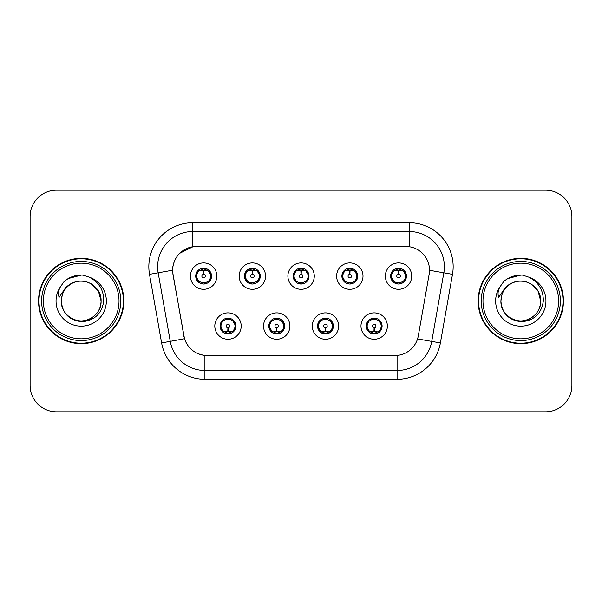 <?xml version="1.0" encoding="UTF-8"?>
<svg xmlns="http://www.w3.org/2000/svg" width="602" height="602" viewBox="0 0 602 602"><rect width="100%" height="100%" fill="white"/><g stroke="black" fill="none" stroke-linecap="round" stroke-linejoin="round"><path stroke-width="0.9" d="M289.916 326.066A13.191 13.191 0 0 1 276.724 339.257A13.191 13.191 0 0 1 263.533 326.066A13.191 13.191 0 0 1 276.724 312.874A13.191 13.191 0 0 1 289.916 326.066M268.808 326.066A7.916 7.916 0 0 0 276.724 333.982A7.916 7.916 0 0 0 284.641 326.066A7.916 7.916 0 0 0 276.724 318.149A7.916 7.916 0 0 0 268.808 326.066L271.878 331.168A7.036 7.036 0 0 1 271.878 320.964C269.959 322.296 268.959 323.996 268.883 326.066M338.648 326.066A13.191 13.191 0 0 1 325.449 339.257A13.191 13.191 0 0 1 312.257 326.066A13.191 13.191 0 0 1 325.449 312.874A13.191 13.191 0 0 1 338.648 326.066M317.532 326.066A7.916 7.916 0 0 0 325.449 333.982A7.916 7.916 0 0 0 333.365 326.066A7.916 7.916 0 0 0 325.449 318.149A7.916 7.916 0 0 0 317.532 326.066L320.61 331.168A7.036 7.036 0 0 1 320.61 320.964C318.684 322.296 317.683 323.996 317.608 326.066M387.372 326.066A13.191 13.191 0 0 1 374.181 339.257A13.191 13.191 0 0 1 360.982 326.066A13.191 13.191 0 0 1 374.181 312.874A13.191 13.191 0 0 1 387.372 326.066M366.264 326.066A7.916 7.916 0 0 0 374.181 333.982A7.916 7.916 0 0 0 382.097 326.066A7.916 7.916 0 0 0 374.181 318.149A7.916 7.916 0 0 0 366.264 326.066L369.335 331.168A7.036 7.036 0 0 1 369.335 320.964C367.408 322.296 366.407 323.996 366.332 326.066M241.191 326.066A13.191 13.191 0 0 1 228 339.257A13.191 13.191 0 0 1 214.801 326.066A13.191 13.191 0 0 1 228 312.874A13.191 13.191 0 0 1 241.191 326.066M220.084 326.066A7.916 7.916 0 0 0 228 333.982A7.916 7.916 0 0 0 235.916 326.066A7.916 7.916 0 0 0 228 318.149A7.916 7.916 0 0 0 220.084 326.066L223.154 331.168A7.036 7.036 0 0 1 223.154 320.964C221.227 322.296 220.227 323.996 220.151 326.066M265.557 276.107A13.191 13.191 0 0 1 252.358 289.299A13.191 13.191 0 0 1 239.167 276.107A13.191 13.191 0 0 1 252.358 262.916A13.191 13.191 0 0 1 265.557 276.107M244.442 276.107A7.916 7.916 0 0 0 252.358 284.024A7.916 7.916 0 0 0 260.275 276.107A7.916 7.916 0 0 0 252.358 268.191A7.916 7.916 0 0 0 244.442 276.107M314.282 276.107A13.191 13.191 0 0 1 301.09 289.299A13.191 13.191 0 0 1 287.891 276.107A13.191 13.191 0 0 1 301.09 262.916A13.191 13.191 0 0 1 314.282 276.107M293.174 276.107A7.916 7.916 0 0 0 301.09 284.024A7.916 7.916 0 0 0 309.007 276.107A7.916 7.916 0 0 0 301.09 268.191A7.916 7.916 0 0 0 293.174 276.107M363.006 276.107A13.191 13.191 0 0 1 349.815 289.299A13.191 13.191 0 0 1 336.623 276.107A13.191 13.191 0 0 1 349.815 262.916A13.191 13.191 0 0 1 363.006 276.107M341.898 276.107A7.916 7.916 0 0 0 349.815 284.024A7.916 7.916 0 0 0 357.731 276.107A7.916 7.916 0 0 0 349.815 268.191A7.916 7.916 0 0 0 341.898 276.107M411.738 276.107A13.191 13.191 0 0 1 398.539 289.299A13.191 13.191 0 0 1 385.348 276.107A13.191 13.191 0 0 1 398.539 262.916A13.191 13.191 0 0 1 411.738 276.107M390.623 276.107A7.916 7.916 0 0 0 398.539 284.024A7.916 7.916 0 0 0 406.455 276.107A7.916 7.916 0 0 0 398.539 268.191A7.916 7.916 0 0 0 390.623 276.107M216.825 276.107A13.191 13.191 0 0 1 203.634 289.299A13.191 13.191 0 0 1 190.443 276.107A13.191 13.191 0 0 1 203.634 262.916A13.191 13.191 0 0 1 216.825 276.107M195.718 276.107A7.916 7.916 0 0 0 203.634 284.024A7.916 7.916 0 0 0 211.55 276.107A7.916 7.916 0 0 0 203.634 268.191A7.916 7.916 0 0 0 195.718 276.107M173.037 274.339A23.749 23.749 0 0 1 196.425 246.466L405.756 246.466A23.749 23.749 0 0 1 429.143 274.339L418.285 335.908A23.749 23.749 0 0 1 394.897 355.534L207.276 355.534A23.749 23.749 0 0 1 183.888 335.908L173.037 274.339M38.543 301A42.659 42.659 0 0 0 81.202 343.659A42.659 42.659 0 0 0 123.861 301A42.659 42.659 0 0 0 81.202 258.341A42.659 42.659 0 0 0 38.543 301M478.138 301A42.659 42.659 0 0 0 520.798 343.659A42.659 42.659 0 0 0 563.457 301A42.659 42.659 0 0 0 520.798 258.341A42.659 42.659 0 0 0 478.138 301M394.807 355.534L204.913 355.421C194.822 353.991 188.027 348.483 184.536 338.896L172.947 274.339L172.849 266.701C175.129 255.692 181.781 249.04 192.813 246.73L405.665 246.466M179.689 253.284L193.001 246.707M149.507 274.331A43.976 43.976 0 0 1 192.813 222.717L409.187 222.717A43.976 43.976 0 0 1 452.493 274.331L440.393 342.937A43.976 43.976 0 0 1 397.087 379.283L204.913 379.283A43.976 43.976 0 0 1 161.607 342.937L149.507 274.331L158.168 272.804A35.179 35.179 0 0 1 192.813 231.514L409.187 231.514A35.179 35.179 0 0 1 443.832 272.804L431.732 341.409A35.179 35.179 0 0 1 397.087 370.486L204.913 370.486A35.179 35.179 0 0 1 170.268 341.409L158.168 272.804A35.179 35.179 0 0 1 157.634 266.701M207.193 355.534L204.913 355.421L204.913 379.283M161.607 342.937L184.483 338.738M183.949 336.653L183.806 335.908M158.168 272.804L172.586 270.215M571.9 216.562A26.383 26.383 0 0 0 545.517 190.179L56.483 190.179A26.383 26.383 0 0 0 30.1 216.562L30.1 385.438A26.383 26.383 0 0 0 56.483 411.821L545.517 411.821A26.383 26.383 0 0 0 571.9 385.438L571.9 216.562L571.9 385.438M30.1 216.562L30.1 385.438M545.517 190.179L56.483 190.179M56.483 411.821L545.517 411.821M202.821 270.734L203.401 270.84L203.559 274.354A1.753 1.753 180 0 0 201.881 276.152A1.753 1.753 180 0 0 203.634 277.868A1.753 1.753 180 0 0 205.387 276.152A1.753 1.753 180 0 0 203.709 274.354L203.867 270.84L204.447 270.734M207.457 270.2L203.86 271.013M203.408 271.013L199.811 270.2M203.943 269.079L205.432 269.305A7.036 7.036 0 0 1 205.485 269.32L205.846 268.507M204.996 283.903L204.627 283.075L208.48 281.209C211.37 277.815 211.37 274.414 208.48 271.005A7.036 7.036 0 0 1 208.48 281.209C210.407 279.885 211.4 278.184 211.475 276.107L208.48 271.005L204.387 269.109L204.996 268.311M202.272 283.903L202.641 283.075L198.788 281.209C195.898 277.808 195.898 274.407 198.788 271.005C196.862 272.337 195.861 274.045 195.793 276.122L198.788 281.209A7.036 7.036 0 0 1 198.803 270.998A7.036 7.036 0 0 0 196.598 276.107M201.572 269.38L203.325 269.079L203.295 268.424M204.387 283.106L204.763 283.941M205.515 282.887L201.58 282.835M202.272 268.311L202.641 269.139L198.788 271.005M202.882 269.109L202.505 268.274M228.805 331.439L228.226 331.341L228.075 327.819A1.753 1.753 -0 0 0 229.753 326.028A1.753 1.753 -0 0 0 228 324.305A1.753 1.753 -0 0 0 226.239 326.028A1.753 1.753 -0 0 0 227.925 327.819L227.767 331.341L227.187 331.439M224.177 331.973L227.774 331.16M228.218 331.16L231.823 331.973M227.691 333.094L226.202 332.868A7.036 7.036 0 0 1 226.149 332.853L225.788 333.666M232.846 320.964A7.036 7.036 0 0 1 232.831 331.183A7.036 7.036 0 0 0 235.036 326.066M230.054 332.793L228.301 333.094L228.331 333.749M226.638 333.862L227.247 333.064L223.154 331.168C220.257 327.766 220.257 324.365 223.154 320.964L226.149 319.278L225.788 318.466M226.638 318.27L227.007 319.098L226.149 319.278M227.247 319.068L226.871 318.232M226.119 319.286L230.054 319.338M229.362 318.27L228.745 319.068L229.844 319.278L230.205 318.466M232.839 320.964C235.736 324.373 235.736 327.774 232.846 331.168C234.772 329.836 235.766 328.135 235.841 326.058L232.839 320.964L229.844 319.278M229.362 333.862L228.986 333.034L232.846 331.168M228.745 333.064L229.129 333.899M251.553 270.734L252.133 270.84L252.283 274.354A1.753 1.753 180 0 0 250.605 276.152A1.753 1.753 180 0 0 252.358 277.868A1.753 1.753 180 0 0 254.119 276.152A1.753 1.753 180 0 0 252.441 274.354L252.592 270.84L253.171 270.734M256.189 270.2L252.584 271.013M252.14 271.013L248.536 270.2M252.667 269.079L254.157 269.305A7.036 7.036 0 0 1 254.21 269.32L254.571 268.507M253.72 283.903L253.352 283.075L257.204 281.209C260.102 277.815 260.102 274.414 257.204 271.005A7.036 7.036 0 0 1 257.204 281.209C259.131 279.885 260.132 278.184 260.207 276.107L257.204 271.005L253.111 269.109L253.72 268.311M250.996 268.311L251.373 269.139L247.52 271.005C244.623 274.407 244.623 277.808 247.52 281.209A7.036 7.036 0 0 1 247.527 270.998C245.586 272.337 244.593 274.045 244.517 276.122L247.52 281.209L250.515 282.895L250.154 283.708M250.304 269.38L252.057 269.079L252.027 268.424M253.111 283.106L253.487 283.941M254.24 282.887L250.304 282.835M250.996 283.903L251.613 283.106L250.515 282.895M300.278 270.734L300.857 270.84L301.015 274.354A1.753 1.753 180 0 0 299.329 276.152A1.753 1.753 180 0 0 301.09 277.868A1.753 1.753 180 0 0 302.844 276.152A1.753 1.753 180 0 0 301.166 274.354L301.316 270.84L301.895 270.734M304.913 270.2L301.309 271.013M300.865 271.013L297.268 270.2M301.391 269.079L302.881 269.305A7.036 7.036 0 0 1 302.934 269.32L303.295 268.507M302.452 283.903L302.076 283.075L305.936 281.209C308.826 277.815 308.826 274.414 305.929 271.005A7.036 7.036 0 0 1 305.936 281.209C307.855 279.885 308.856 278.184 308.931 276.107L305.929 271.005L301.835 269.109L302.452 268.311M299.728 268.311L300.097 269.139L296.244 271.005C293.347 274.407 293.347 277.808 296.244 281.209A7.036 7.036 0 0 1 296.252 270.998C294.318 272.337 293.317 274.045 293.242 276.122L296.244 281.209L299.239 282.895L298.878 283.708M299.028 269.38L300.782 269.079L300.752 268.424M301.835 283.106L302.219 283.941M302.964 282.887L299.028 282.835M299.728 283.903L300.338 283.106L299.239 282.895M349.002 270.734L349.581 270.84L349.739 274.354A1.753 1.753 180 0 0 348.061 276.152A1.753 1.753 180 0 0 349.815 277.868A1.753 1.753 180 0 0 351.568 276.152A1.753 1.753 180 0 0 349.89 274.354L350.048 270.84L350.627 270.734M353.637 270.2L350.04 271.013M349.589 271.013L345.992 270.2M350.123 269.079L351.613 269.305A7.036 7.036 0 0 1 351.666 269.32L352.027 268.507M351.177 283.903L350.808 283.075L354.661 281.209C357.55 277.815 357.55 274.414 354.661 271.005A7.036 7.036 0 0 1 354.661 281.209C356.58 279.885 357.58 278.184 357.656 276.107L354.661 271.005L350.567 269.109L351.177 268.311M348.453 268.311L348.821 269.139L344.969 271.005C342.079 274.407 342.079 277.808 344.969 281.209A7.036 7.036 0 0 1 344.984 270.998C343.042 272.337 342.041 274.045 341.974 276.122L344.969 281.209L347.964 282.895L347.602 283.708M347.753 269.38L349.506 269.079L349.476 268.424M350.567 283.106L350.943 283.941M352.027 283.708L351.666 282.895L347.76 282.835M348.453 283.903L349.062 283.106L347.964 282.895M397.734 270.734L398.313 270.84L398.464 274.354A1.753 1.753 180 0 0 396.786 276.152A1.753 1.753 180 0 0 398.539 277.868A1.753 1.753 180 0 0 400.3 276.152A1.753 1.753 180 0 0 398.622 274.354L398.772 270.84L399.352 270.734M402.369 270.2L398.765 271.013M398.321 271.013L394.716 270.2M398.848 269.079L400.338 269.305A7.036 7.036 0 0 1 400.39 269.32L400.751 268.507M399.901 283.903L399.532 283.075L403.385 281.209C406.282 277.815 406.282 274.414 403.385 271.005A7.036 7.036 0 0 1 403.385 281.209C405.312 279.885 406.312 278.184 406.388 276.107L403.385 271.005L399.292 269.109L399.901 268.311M397.177 268.311L397.553 269.139L393.7 271.005C390.803 274.407 390.803 277.808 393.7 281.209A7.036 7.036 0 0 1 393.708 270.998C391.767 272.337 390.773 274.045 390.698 276.122L393.7 281.209L396.695 282.895L396.334 283.708M396.485 269.38L398.238 269.079L398.208 268.424M399.292 283.106L399.668 283.941M400.751 283.708L400.39 282.895L396.485 282.835M397.177 283.903L397.794 283.106L396.695 282.895M397.794 269.109L397.41 268.274M277.537 331.439L276.958 331.341L276.8 327.819A1.753 1.753 -0 0 0 278.478 326.028A1.753 1.753 -0 0 0 276.724 324.305A1.753 1.753 -0 0 0 274.971 326.028A1.753 1.753 -0 0 0 276.649 327.819L276.491 331.341L275.912 331.439M272.902 331.973L276.499 331.16M276.95 331.16L280.547 331.973M276.416 333.094L274.933 332.868A7.036 7.036 0 0 1 274.873 332.853L274.512 333.666M278.086 318.27L277.718 319.098L281.57 320.964C284.46 324.373 284.46 327.774 281.57 331.168C283.497 329.836 284.498 328.135 284.565 326.058L281.57 320.964A7.036 7.036 0 0 1 281.555 331.183A7.036 7.036 0 0 0 283.76 326.066M278.786 332.793L277.033 333.094L277.063 333.749M275.362 333.862L275.972 333.064L271.878 331.168C268.989 327.766 268.989 324.365 271.878 320.964L274.873 319.278L274.512 318.466M275.362 318.27L275.731 319.098L274.873 319.278M275.972 319.068L275.596 318.232M274.851 319.286L278.779 319.338M278.086 333.862L277.718 333.034L281.57 331.168M277.477 333.064L277.853 333.899M326.261 331.439L325.682 331.341L325.531 327.819A1.753 1.753 -0 0 0 327.21 326.028A1.753 1.753 -0 0 0 325.449 324.305A1.753 1.753 -0 0 0 323.695 326.028A1.753 1.753 -0 0 0 325.373 327.819L325.223 331.341L324.644 331.439M321.626 331.973L325.23 331.16M325.674 331.16L329.271 331.973M325.148 333.094L323.658 332.868A7.036 7.036 0 0 1 323.605 332.853L323.244 333.666M326.811 318.27L326.442 319.098L330.295 320.964C333.192 324.373 333.192 327.774 330.295 331.168C332.221 329.836 333.222 328.135 333.297 326.058L330.295 320.964A7.036 7.036 0 0 1 330.287 331.183A7.036 7.036 0 0 0 332.485 326.066M327.511 332.793L325.757 333.094L325.787 333.749M324.087 333.862L324.704 333.064L320.61 331.168C317.713 327.766 317.713 324.365 320.61 320.964L323.605 319.278L323.244 318.466M324.087 318.27L324.463 319.098L323.605 319.278M324.704 319.068L324.32 318.232M323.575 319.286L327.511 319.338M326.811 333.862L326.442 333.034L330.295 331.168M326.201 333.064L326.577 333.899M374.986 331.439L374.406 331.341L374.256 327.819A1.753 1.753 -0 0 0 375.934 326.028A1.753 1.753 -0 0 0 374.181 324.305A1.753 1.753 -0 0 0 372.42 326.028A1.753 1.753 -0 0 0 374.098 327.819L373.947 331.341L373.368 331.439M370.358 331.973L373.955 331.16M374.399 331.16L378.003 331.973M373.872 333.094L372.382 332.868A7.036 7.036 0 0 1 372.329 332.853L371.968 333.666M375.543 318.27L375.166 319.098L379.019 320.964C381.916 324.373 381.916 327.774 379.019 331.168C380.953 329.836 381.946 328.135 382.022 326.058L379.019 320.964A7.036 7.036 0 0 1 379.012 331.183A7.036 7.036 0 0 0 381.216 326.066M376.235 332.793L374.482 333.094L374.512 333.749M372.819 333.862L373.428 333.064L369.335 331.168C366.437 327.766 366.437 324.365 369.335 320.964L372.329 319.278L371.968 318.466M372.819 318.27L373.187 319.098L372.329 319.278M373.428 319.068L373.052 318.232M372.299 319.286L376.235 319.338M375.543 333.862L375.166 333.034L379.019 331.168M374.926 333.064L375.309 333.899M123.418 301A42.215 42.215 0 0 0 81.202 258.785A42.215 42.215 0 0 0 38.987 301A42.215 42.215 0 0 0 81.202 343.215A42.215 42.215 0 0 0 123.418 301M120.784 301A39.581 39.581 0 0 0 81.202 261.418A39.581 39.581 0 0 0 41.621 301A39.581 39.581 0 0 0 81.202 340.582A39.581 39.581 0 0 0 120.784 301M119.023 301A37.821 37.821 0 0 0 81.202 263.179A37.821 37.821 0 0 0 43.382 301A37.821 37.821 0 0 0 81.202 338.821A37.821 37.821 0 0 0 119.023 301M62.239 295.025L61.291 301C62.51 313.71 69.486 320.625 82.226 321.731C94.74 320.43 101.919 313.522 103.74 301C103.822 290.029 98.931 282.067 89.058 277.101L83.114 275.144C75.942 274.723 69.621 276.83 64.158 281.465L60.569 286.605C58.379 290.292 57.905 293.866 59.131 297.335L65.535 287.839C71.503 281.871 78.606 279.907 86.838 281.932A19.881 19.881 0 0 0 62.239 295.025L61.321 301C61.585 293.505 64.903 287.764 71.262 283.783C83.655 275.844 101.761 286.296 101.083 301C100.812 308.495 97.501 314.236 91.143 318.217C78.749 326.156 60.644 315.704 61.321 301L62.239 295.025L61.321 301C60.644 315.704 78.749 326.156 91.143 318.217C97.501 314.236 100.812 308.495 101.083 301C100.812 308.495 97.501 314.236 91.143 318.217C78.749 326.156 60.644 315.704 61.321 301C61.585 308.495 64.903 314.236 71.262 318.217C83.655 326.156 101.761 315.704 101.083 301L98.419 291.059L91.143 283.783L86.838 281.932L91.143 283.783L98.419 291.059L101.083 301L98.419 291.059L91.143 283.783L86.838 281.932L91.143 283.783L98.419 291.059L101.083 301L98.419 291.059L91.143 283.783L86.838 281.932L91.143 283.783L98.419 291.059L101.083 301L98.419 291.059L91.143 283.783L86.838 281.932L91.143 283.783L98.419 291.059L101.083 301C100.466 291.451 95.718 285.092 86.838 281.932L86.846 281.932M64.211 281.412L68.237 278.545L81.405 275.069L68.237 278.545L64.211 281.412L68.237 278.545L81.405 275.069L68.237 278.545L64.211 281.412L68.237 278.545L81.405 275.069L68.237 278.545L64.211 281.412L68.237 278.545L81.405 275.069L68.237 278.545L64.211 281.412L68.237 278.545L81.405 275.069L68.237 278.545L64.211 281.412L68.237 278.545L81.405 275.069M563.013 301A42.215 42.215 0 0 0 520.798 258.785A42.215 42.215 0 0 0 478.582 301A42.215 42.215 0 0 0 520.798 343.215A42.215 42.215 0 0 0 563.013 301M560.379 301A39.581 39.581 0 0 0 520.798 261.418A39.581 39.581 0 0 0 481.216 301A39.581 39.581 0 0 0 520.798 340.582A39.581 39.581 0 0 0 560.379 301M558.618 301A37.821 37.821 0 0 0 520.798 263.179A37.821 37.821 0 0 0 482.977 301A37.821 37.821 0 0 0 520.798 338.821A37.821 37.821 0 0 0 558.618 301M501.835 295.025L500.894 301C502.106 313.71 509.081 320.625 521.821 321.731C534.343 320.43 541.514 313.522 543.335 301C543.418 290.029 538.527 282.067 528.654 277.101L522.709 275.144C515.538 274.723 509.224 276.83 503.754 281.465L500.164 286.605C497.982 290.292 497.5 293.866 498.727 297.335L505.131 287.839C511.098 281.871 518.202 279.907 526.434 281.932A19.881 19.881 0 0 0 501.835 295.025L500.917 301C501.188 293.505 504.499 287.764 510.857 283.783C523.251 275.844 541.356 286.296 540.679 301C540.415 308.495 537.097 314.236 530.738 318.217C518.345 326.156 500.239 315.704 500.917 301C501.188 293.505 504.499 287.764 510.857 283.783C523.251 275.844 541.356 286.296 540.679 301C540.415 308.495 537.097 314.236 530.738 318.217C518.345 326.156 500.239 315.704 500.917 301L501.835 295.025L500.917 301C500.239 315.704 518.345 326.156 530.738 318.217C537.097 314.236 540.415 308.495 540.679 301C541.356 315.704 523.251 326.156 510.857 318.217C504.499 314.236 501.188 308.495 500.917 301M526.434 281.932L530.738 283.783L538.015 291.059L540.679 301L538.015 291.059L530.738 283.783L526.434 281.932L530.738 283.783L526.434 281.932L530.738 283.783L538.015 291.059L540.679 301L538.015 291.059L530.738 283.783L526.434 281.932L530.738 283.783L538.015 291.059L540.679 301C540.062 291.451 535.313 285.092 526.434 281.932M503.806 281.412L507.832 278.545L521.001 275.069L507.832 278.545L503.806 281.412L507.832 278.545L521.001 275.069L507.832 278.545L503.806 281.412L507.832 278.545L521.001 275.069L507.832 278.545L503.806 281.412L507.832 278.545L521.001 275.069L507.832 278.545L503.806 281.412L507.832 278.545L521.001 275.069L507.832 278.545L503.806 281.412L507.832 278.545L521.001 275.069M409.187 222.717L409.187 246.715M397.087 355.428L397.087 379.283M417.547 338.911L440.393 342.937M429.504 270.283L452.493 274.331M192.813 222.717L192.813 246.73M205.485 282.895L205.846 283.708M201.783 269.32L201.422 268.507M201.783 282.895L201.422 283.708M229.844 332.853L230.205 333.666M245.323 276.107A7.036 7.036 0 0 1 247.527 270.998M254.21 282.895L254.571 283.708M250.515 269.32L250.154 268.507M294.054 276.107A7.036 7.036 0 0 1 296.252 270.998M302.934 282.895L303.295 283.708M299.239 269.32L298.878 268.507M342.779 276.107A7.036 7.036 0 0 1 344.984 270.998M347.964 269.32L347.602 268.507M391.503 276.107A7.036 7.036 0 0 1 393.708 270.998M396.695 269.32L396.334 268.507M278.575 332.853L278.937 333.666M278.575 319.278L278.937 318.466M327.3 332.853L327.661 333.666M327.3 319.278L327.661 318.466M376.024 332.853L376.385 333.666M376.024 319.278L376.385 318.466M60.569 286.605A25.164 25.164 0 0 0 81.202 326.164A25.164 25.164 0 0 0 89.058 277.101M500.164 286.605A25.164 25.164 0 0 0 520.798 326.164A25.164 25.164 0 0 0 528.654 277.101M204.763 268.274L204.379 269.109M202.505 283.941L202.889 283.106M226.871 333.899L227.255 333.064M229.129 318.232L228.745 319.068M253.487 268.274L253.103 269.109M251.621 269.109L251.23 268.274M251.23 283.941L251.621 283.106M302.219 268.274L301.835 269.109M300.345 269.109L299.962 268.274M299.962 283.941L300.345 283.106M350.943 268.274L350.56 269.109M349.07 269.109L348.686 268.274M348.686 283.941L349.07 283.106M399.668 268.274L399.284 269.109M397.41 283.941L397.794 283.106M275.596 333.899L275.979 333.064M277.853 318.232L277.469 319.068M324.32 333.899L324.711 333.064M326.577 318.232L326.194 319.068M373.052 333.899L373.436 333.064M375.309 318.232L374.926 319.068"/></g></svg>
